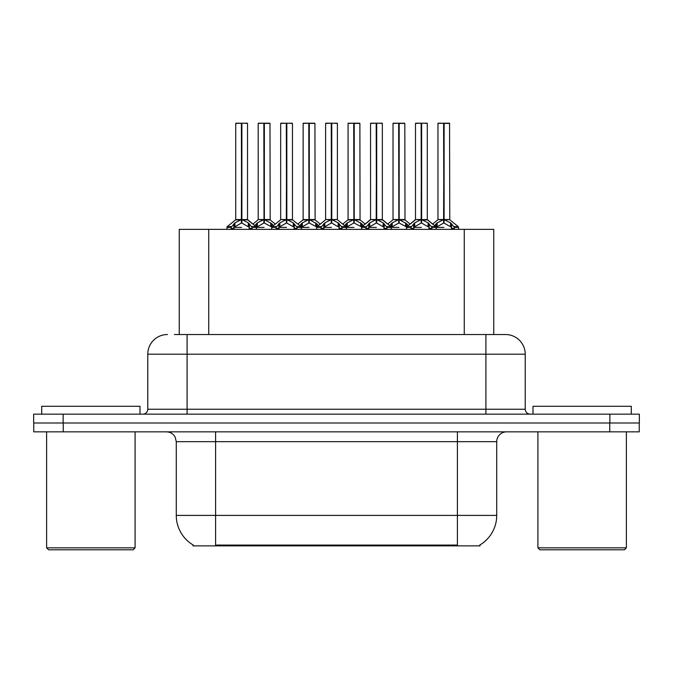<?xml version="1.0" encoding="UTF-8"?>
<svg xmlns="http://www.w3.org/2000/svg" width="673" height="673" viewBox="0 0 673 673"><rect width="100%" height="100%" fill="white"/><g stroke="black" fill="none" stroke-linecap="round" stroke-linejoin="round"><path stroke-width="1.01" d="M174.416 334.531L187.094 334.531L174.416 334.531L179.245 334.531L179.245 229.358L493.755 229.358L493.755 334.531M480.009 544.903L480.009 545.87L192.991 545.87L192.991 544.903M193.277 545.08A34.407 34.407 0 0 1 176.276 515.4L215.596 515.4L215.596 545.08L457.404 545.08L457.404 515.4L496.724 515.4L496.724 441.673A9.826 9.826 0 0 1 506.55 431.847M176.276 515.4L176.276 441.673L175.173 437.147C173.247 433.757 170.345 431.99 166.45 431.847M479.723 545.08A34.407 34.407 0 0 0 496.724 515.4M63.237 431.847L639.249 431.847L639.249 422.997L33.751 422.997L33.751 431.847L63.237 431.847L63.237 422.997M167.434 334.531A19.66 19.66 0 0 0 147.774 354.191L147.774 409.243A4.913 4.913 0 0 1 142.853 414.156M505.566 334.531A19.66 19.66 0 0 1 525.226 354.191L187.094 354.191L187.094 334.531L505.272 334.531M525.226 354.191L525.226 409.243C525.52 412.221 527.161 413.861 530.147 414.156M63.136 414.156L33.65 414.156L33.65 422.997L63.136 422.997L63.136 414.156L609.864 414.156L609.864 422.997L639.35 422.997L639.35 414.156L609.864 414.156M399.173 123.395L404.818 123.395L399.173 123.395L399.173 219.608L406.652 223.756L406.652 227.39L410.85 227.39L414.686 222.864L421.13 219.608L421.13 223.041L421.475 123.201L427.086 123.201L423.351 123.201L427.288 123.395L427.288 219.524L421.643 219.608L428.087 222.864L431.923 227.39L436.129 227.39L436.129 229.358M421.138 123.201L415.493 123.395L421.138 123.201L415.493 123.395L415.493 219.524L421.13 219.608M427.086 123.201L421.635 123.201M405.617 222.864L405.617 226.431L406.643 227.398L406.643 229.358M411.556 229.358L410.841 227.39M429.122 223.756L429.122 228.374L431.931 228.374L431.225 229.358M428.398 229.358L429.122 228.374M421.306 123.201L421.306 219.524L427.464 219.911L422.291 219.92M421.13 123.395L421.391 219.524M415.687 123.201L423.351 123.201M421.643 219.608L421.643 223.041L421.475 219.533M421.13 223.041L413.659 227.398L421.391 227.39M421.643 219.524L421.643 123.395M429.113 227.398L421.643 223.041M413.659 223.756L413.659 228.374L414.375 229.358M431.931 227.39L431.931 228.374M434.497 225.606L437.156 222.864L443.6 219.608L443.6 223.041L443.944 123.201L449.564 123.201L438.157 123.201L443.776 123.201L443.776 219.524L450.557 222.864L454.393 227.39L458.607 227.39L458.607 229.358M443.608 123.201L437.963 123.395L437.963 219.524L443.6 219.608M449.757 123.395L444.113 123.395L444.113 219.533L449.757 219.524L449.564 123.201M451.591 223.756L451.591 228.374L454.401 228.374L453.695 229.358M450.868 229.358L451.591 228.374M443.6 123.395L443.86 219.524M444.113 219.608L444.113 223.041L443.944 219.533M443.6 223.041L436.138 227.398L443.86 227.39M443.776 123.201L441.892 123.201M451.583 227.398L444.113 223.041M436.129 228.374L436.844 229.358M454.401 227.39L454.401 228.374M133.128 549.799L48.591 549.799L46.622 547.839L135.088 547.839L133.128 549.799M46.622 431.847L46.622 547.839M135.088 431.847L135.088 547.839M140.009 414.156L140.009 406.29L41.709 406.29L41.709 414.156M624.409 549.799L539.872 549.799L537.912 547.839L626.378 547.839L624.409 549.799M537.912 431.847L537.912 547.839M626.378 431.847L626.378 547.839M631.291 414.156L631.291 406.29L532.991 406.29L532.991 414.156M354.234 123.395L359.878 123.395L354.234 123.395L354.234 219.608L361.712 223.756L361.712 227.39L365.902 227.39L369.746 222.864L376.19 219.608L376.19 223.041L376.535 123.201L382.146 123.201L378.411 123.201L382.348 123.395L382.348 219.524L376.703 219.608L383.147 222.864L386.983 227.39L391.19 227.39L391.19 229.358M376.199 123.201L370.554 123.395L376.199 123.201L370.554 123.395L370.554 219.524L376.19 219.608M382.146 123.201L376.695 123.201M360.678 222.864L360.678 226.431L361.704 227.398L361.704 229.358M366.617 229.358L365.902 227.39M384.182 223.756L384.182 228.374L386.992 228.374L386.277 229.358M383.459 229.358L384.182 228.374M376.358 123.201L376.358 219.524L382.525 219.911L377.351 219.92M376.19 123.395L376.451 219.524M370.747 123.201L378.411 123.201M376.703 219.608L376.703 223.041L376.535 219.533M384.182 227.398L376.703 223.041M376.19 223.041L368.711 227.398L376.451 227.39M376.703 219.524L376.703 123.395M368.711 223.756L368.711 228.374L369.435 229.358M386.992 227.39L386.992 228.374M309.294 123.395L314.93 123.395L309.294 123.395L309.294 219.608L316.764 223.756L316.764 227.39L320.962 227.39L324.807 222.864L331.251 219.608L331.251 223.041L331.596 123.201L337.207 123.201L333.471 123.201L337.4 123.395L337.4 219.524L331.764 219.608L338.208 222.864L342.044 227.39L346.25 227.39L346.25 229.358M331.259 123.201L325.606 123.395L331.259 123.201L325.606 123.395L325.606 219.524L331.251 219.608M337.207 123.201L331.755 123.201M315.738 222.864L315.738 226.431L316.756 227.398L316.764 229.358M321.677 229.358L320.962 227.39M339.242 223.756L339.242 228.374L342.052 228.374L341.337 229.358M338.519 229.358L339.242 228.374M331.419 123.201L331.419 219.524L337.4 219.533L337.4 123.395M331.251 123.395L331.503 219.524M325.808 123.201L333.471 123.201M331.764 219.608L331.764 223.041L331.596 219.533M331.251 223.041L323.772 227.398L331.503 227.39M331.764 219.524L331.764 123.395M339.234 227.398L331.764 223.041M323.772 223.756L323.772 228.374L324.495 229.358M342.052 227.39L342.052 228.374M264.354 123.395L269.991 123.395L264.354 123.395L264.354 219.608L271.825 223.756L271.825 227.39L276.023 227.39L279.867 222.864L286.311 219.608L286.311 223.041L286.648 123.201L292.267 123.201L288.532 123.201L292.461 123.395L292.461 219.524L286.824 219.608L293.268 222.864L297.104 227.39L301.311 227.39L301.311 229.358M286.319 123.201L280.666 123.395L286.319 123.201L280.666 123.395L280.666 219.524L286.311 219.608M292.267 123.201L286.816 123.201M270.798 222.864L270.798 226.431L271.816 227.398L271.825 229.358M276.729 229.358L276.023 227.39M294.294 223.756L294.294 228.374L297.113 228.374L296.398 229.358M293.579 229.358L294.294 228.374M286.479 123.201L286.479 219.524L292.646 219.911L287.472 219.92M286.311 123.395L286.563 219.524M280.868 123.201L288.532 123.201M286.824 219.608L286.824 223.041L286.648 219.533M294.294 227.398L286.824 223.041M286.311 223.041L278.832 227.398L286.563 227.39M286.824 219.524L286.824 123.395M278.832 223.756L278.832 228.374L279.556 229.358M297.113 227.39L297.113 228.374M231.352 226.641L227.255 226.633L226.885 227.39L231.083 227.39L234.927 222.864L241.371 219.608L241.363 223.041L241.708 123.201L247.328 123.201L243.592 123.201L247.521 123.395L247.521 219.524L241.885 219.608L248.32 222.864L252.156 227.39L256.371 227.39L256.371 229.358M241.38 123.201L235.727 123.395L241.38 123.201L235.727 123.395L235.727 219.524L241.371 219.608M247.328 123.201L241.876 123.201M240.724 219.92L235.55 219.911L227.255 226.633L226.877 229.358M231.79 229.358L231.083 227.39M249.355 223.756L249.355 228.374L252.165 228.374L251.458 229.358M248.64 229.358L249.355 228.374M241.54 123.201L241.54 219.524L247.698 219.911L242.532 219.92M241.371 123.395L241.624 219.524M235.92 123.201L243.592 123.201M241.885 219.608L241.885 223.041L241.708 219.533M241.363 223.041L233.893 227.398L241.624 227.39M241.885 219.524L241.885 123.395M249.346 227.398L241.885 223.041M233.893 223.756L233.893 228.374L234.608 229.358M252.165 227.39L252.165 228.374M325.606 123.395L325.606 219.524L331.251 219.533M389.549 225.606L392.216 222.864L398.66 219.608L398.66 223.041L399.005 219.524L399.165 123.201M393.024 123.395L398.668 123.201L393.024 123.395L393.024 219.524L398.66 219.608M404.616 123.201L393.217 123.201M405.928 229.358L406.652 228.374M398.668 123.201L398.828 219.524L404.818 219.524L399.173 219.524M404.818 123.395L404.995 219.911L399.821 219.92M398.66 123.395L398.921 219.524M399.173 219.608L399.173 223.041L399.005 219.533M398.66 223.041L391.198 227.398L398.921 227.39M398.828 123.201L396.952 123.201M405.617 226.431L399.173 223.041M406.652 223.756L408.284 225.606M391.19 228.374L391.905 229.358M344.61 225.606L347.276 222.864L353.72 219.608L353.72 223.041L354.065 219.524L354.225 123.201M348.076 123.395L353.729 123.201L348.076 123.395L348.076 219.524L353.72 219.608M359.676 123.201L348.278 123.201M360.989 229.358L361.712 228.374M353.729 123.201L353.889 219.524L359.878 219.524L354.234 219.524M359.878 123.395L360.055 219.911L354.881 219.92M353.72 123.395L353.981 219.524M354.234 219.608L354.234 223.041L354.065 219.533M353.72 223.041L346.25 227.398L353.981 227.39M353.889 123.201L352.013 123.201M360.678 226.431L354.234 223.041M361.712 223.756L363.344 225.606M346.242 228.374L346.965 229.358M299.67 225.606L302.337 222.864L308.781 219.608L308.781 223.041L309.126 219.524L309.286 123.201M303.136 123.395L308.789 123.201L303.136 123.395L303.136 219.524L308.781 219.608M314.737 123.201L303.338 123.201M316.049 229.358L316.764 228.374M308.789 123.201L308.949 219.524L314.93 219.524L309.294 219.524M314.93 123.395L315.115 219.911L309.942 219.92M308.781 123.395L309.033 219.524M309.294 219.608L309.294 223.041L309.126 219.533M308.781 223.041L301.311 227.398L309.033 227.39M308.949 123.201L307.073 123.201M315.738 226.431L309.294 223.041M316.764 223.756L318.405 225.606M301.302 228.374L302.026 229.358M254.731 225.606L257.397 222.864L263.841 219.608L263.841 223.041L264.178 219.524L264.346 123.201M258.196 123.395L263.85 123.201L258.196 123.395L258.196 219.524L263.841 219.608M269.797 123.201L258.39 123.201M271.11 229.358L271.825 228.374M263.85 123.201L264.009 219.524L269.991 219.524L264.354 219.524M269.991 123.395L270.176 219.911L265.002 219.92M263.841 123.395L264.094 219.524M264.354 219.608L264.354 223.041L264.178 219.533M263.841 223.041L256.371 227.398L264.094 227.39M264.009 123.201L262.125 123.201M270.798 226.431L264.354 223.041M271.825 223.756L273.457 225.606M256.363 228.374L257.086 229.358M444.113 219.524L449.757 219.524L444.76 219.92M453.476 545.87L453.476 544.903M219.524 545.87L219.524 544.903M208.731 334.531L208.731 229.358M464.269 334.531L464.269 229.358M457.404 431.847L457.404 441.673L176.276 441.673M496.724 441.673L457.404 441.673L457.404 515.4L215.596 515.4L215.596 431.847M609.763 431.847L609.763 422.997M187.094 414.156L187.094 354.191L147.774 354.191M147.774 409.243L525.226 409.243M485.906 334.531L485.906 414.156M420.482 219.92L415.493 219.524L421.13 219.533M411.11 226.641L407.014 226.633L406.652 227.39M427.279 219.533L435.759 226.633L431.662 226.641M410.841 228.374L413.659 228.374M414.686 222.864L414.686 226.431M428.087 222.864L428.087 226.431M442.952 219.92L437.963 219.524L443.6 219.533M449.934 219.911L458.229 226.633L454.132 226.641M436.129 223.756L436.129 227.39L435.759 226.633M437.156 222.864L437.156 226.431M450.557 222.864L450.557 226.431M375.542 219.92L370.554 219.524L376.19 219.533M366.171 226.641L362.074 226.633L361.712 227.39M382.34 219.533L390.82 226.633L386.723 226.641M365.902 228.374L368.711 228.374M369.746 222.864L369.746 226.431M383.147 222.864L383.147 226.431M330.603 219.92L325.614 219.533M337.4 219.533L332.412 219.92M321.231 226.641L317.134 226.633L316.773 227.39M353.073 219.92L347.899 219.911L342.742 224.092L337.585 219.911L345.88 226.633L341.783 226.641M320.962 228.374L323.772 228.374M324.807 222.864L324.807 226.431M338.208 222.864L338.208 226.431M285.663 219.92L280.675 219.524L286.311 219.533M276.292 226.641L272.195 226.633L271.825 227.39M308.133 219.92L302.959 219.911L297.803 224.092L292.646 219.911L300.94 226.633L296.843 226.641M276.023 228.374L278.832 228.374M279.867 222.864L279.867 226.431M293.268 222.864L293.268 226.431M241.371 219.533L235.727 219.533M247.521 219.533L256.001 226.633L251.895 226.641M231.083 228.374L233.893 228.374M234.927 222.864L234.927 226.431M248.32 222.864L248.32 226.431M398.012 219.92L393.024 219.524L398.66 219.533M391.19 223.756L391.19 227.39L390.82 226.633M392.216 222.864L392.216 226.431M353.72 219.533L347.899 219.911M346.242 223.756L346.242 227.39L345.88 226.633M347.276 222.864L347.276 226.431M308.781 219.533L302.959 219.911M301.302 223.756L301.302 227.39L300.94 226.633M302.337 222.864L302.337 226.431M263.193 219.92L258.196 219.524L263.841 219.533M256.363 223.756L256.363 227.39L256.001 226.633M257.397 222.864L257.397 226.431M415.493 219.533L407.014 226.633M458.229 226.633L458.599 227.39M437.778 219.911L432.621 224.092L427.464 219.911M415.308 219.911L410.151 224.092L404.995 219.911M370.554 219.533L362.074 226.633M315.115 219.911L320.272 224.092L325.429 219.911L317.134 226.633M270.176 219.911L275.333 224.092L280.49 219.911L272.195 226.633M370.369 219.911L365.212 224.092L360.055 219.911M382.525 219.911L387.682 224.092L392.839 219.911M235.55 219.911L227.255 226.633M247.698 219.911L252.863 224.092L258.02 219.911"/></g></svg>
